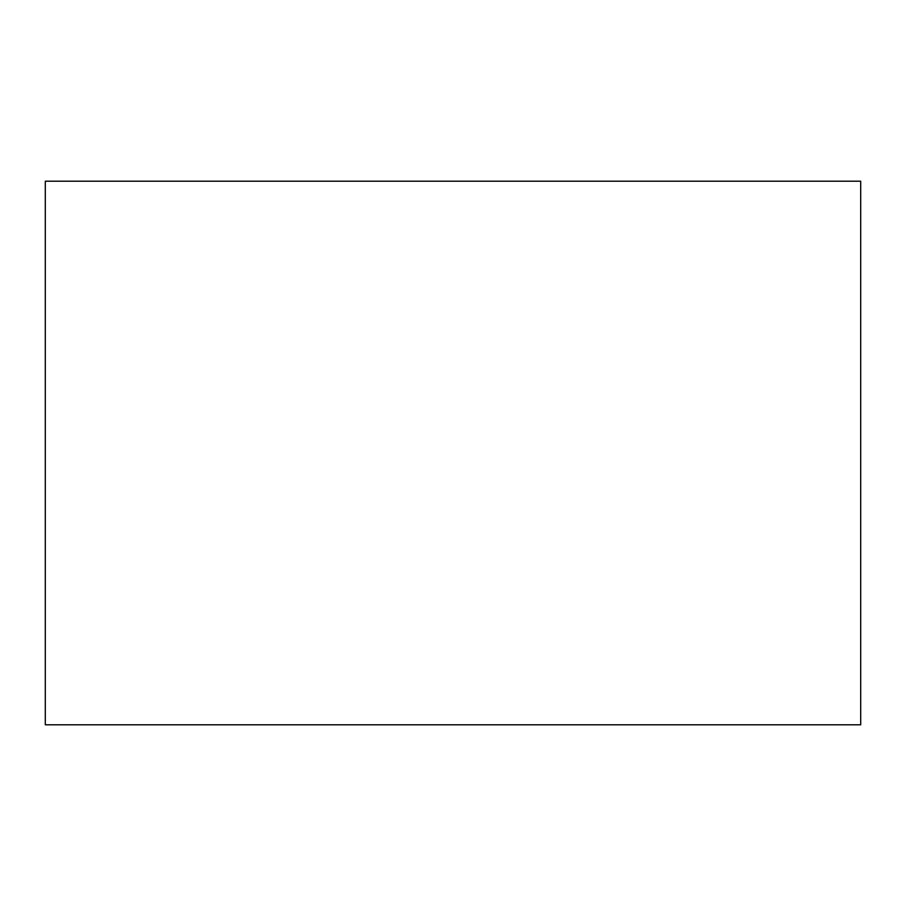 <?xml version="1.0" encoding="UTF-8"?>
<svg xmlns="http://www.w3.org/2000/svg" width="906" height="906" viewBox="0 0 906 906"><rect width="100%" height="100%" fill="white"/><g stroke="black" fill="none" stroke-linecap="round" stroke-linejoin="round"><path stroke-width="1.36" d="M45.3 181.2L45.3 724.8L860.7 724.8L860.7 181.2L45.3 181.2"/></g></svg>
